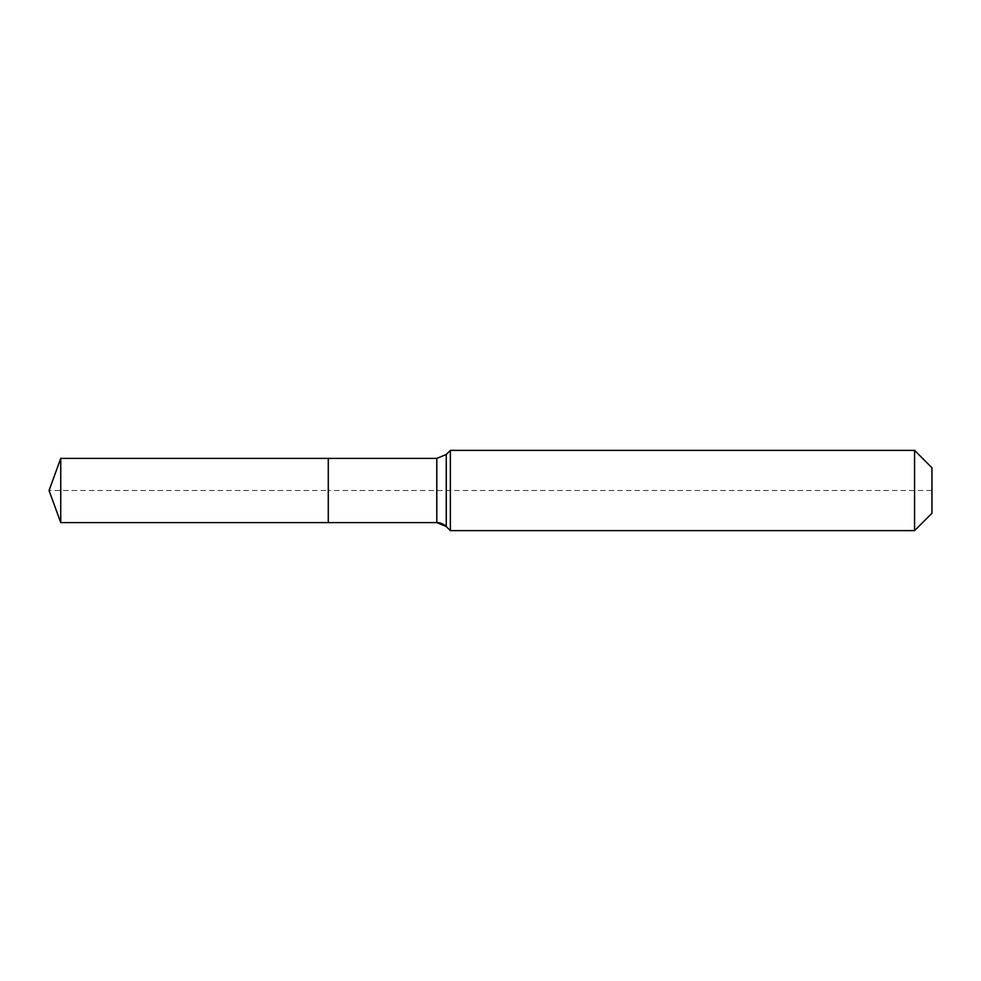 <?xml version="1.0" encoding="UTF-8"?>
<svg xmlns="http://www.w3.org/2000/svg" width="981" height="981" viewBox="0 0 981 981"><rect width="100%" height="100%" fill="white"/><g stroke="black" fill="none" stroke-linecap="round" stroke-linejoin="round"><path stroke-width="0.74" stroke-dasharray="4.91 3.68" d="M60.736 458.397L60.736 522.603M931.95 467.753L931.95 513.247L931.95 490.5L328.279 490.5L328.279 522.603L328.279 458.397L328.279 522.603L328.279 490.5L49.05 490.5M450.365 450.365L450.365 490.5M914.562 450.365L914.562 530.635M436.803 458.397L436.803 522.603M446.257 454.473L446.257 526.527"/><path stroke-width="1.47" d="M931.95 513.247L914.562 530.635L450.365 530.635L446.257 526.527A13.378 13.378 0 0 0 436.803 522.603L60.736 522.603L49.05 490.5L60.736 458.397L436.803 458.397L446.257 454.473L450.365 450.365L914.562 450.365L931.95 467.753L931.95 513.247L914.562 530.635L914.562 450.365M49.05 490.5L60.736 522.603L60.736 458.397M914.562 530.635L450.365 530.635L446.257 526.527L436.803 522.603L328.279 522.603L328.279 458.397L328.279 522.603L60.736 522.603M450.365 530.635L450.365 450.365M436.803 522.603L436.803 458.397M446.257 526.527L446.257 454.473"/></g></svg>
